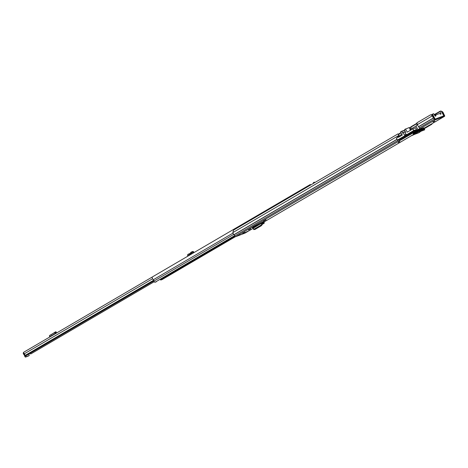 <?xml version="1.0" encoding="UTF-8"?>
<svg xmlns="http://www.w3.org/2000/svg" width="468" height="468" viewBox="0 0 468 468"><rect width="100%" height="100%" fill="white"/><g stroke="black" fill="none" stroke-linecap="round" stroke-linejoin="round"><path stroke-width="0.7" d="M421.247 130.356L417.772 131.286L421.884 129.718L424.406 129.15L421.247 130.356M424.599 129.876L424.494 129.104L424.687 129.829L421.446 131.081L419.96 131.508L419.761 130.783M421.065 131.204L418.889 132.725L414.607 134.351L414.402 133.62L417.684 131.327L418.035 131.994L419.96 131.508M242.676 233.503L245.033 232.163L242.676 233.503M266.07 219.796L263.659 221.165L266.07 219.796M250.901 228.671L248.49 230.04L250.901 228.671M398.151 142.524L399.83 141.57L398.151 142.524M433.07 122.084L434.749 121.136L433.07 122.084M239.084 234.948L237.709 235.474A0.942 0.363 -120.3 0 1 237.709 235.474L238.972 234.737M247.513 231.327L245.519 232.497L247.513 231.327M401.772 139.452L420.17 128.671A1 0.386 -120.3 0 1 419.316 127.934L418.597 126.658A2.258 0.877 -120.3 0 1 417.403 124.593L416.883 122.827L430.607 114.8L432.654 115.602L432.789 116.058L432.233 115.374M401.796 139.505L401.415 139.651A1 0.386 -120.3 0 1 401.263 139.645M245.068 233.064A1 0.386 -120.3 0 1 245.051 233.082A1 0.386 -120.3 0 1 245.027 233.093L235.585 236.691A1 0.386 -120.3 0 1 234.737 235.954L234.012 234.673A2.258 0.877 -120.3 0 1 232.818 232.608L233.55 230.116L398.128 133.807L398.777 134.819M414.49 134.392L410.799 136.012L413.77 134.269L410.851 136.053A1 0.386 59.7 0 0 410.875 136.042A1 0.386 59.7 0 0 410.951 135.954M420.919 130.086L429.612 125.073A1 0.386 59.7 0 0 429.636 125.067A1 0.386 59.7 0 0 429.653 125.05M441.418 111.378L442.658 111.91A2.258 0.877 -120.3 0 1 443.763 114.011L444.46 115.298A1 0.386 -120.3 0 1 444.6 116.304A1 0.386 -120.3 0 1 444.577 116.316L435.135 119.913A1 0.386 -120.3 0 1 434.286 119.176L433.567 117.901A2.258 0.877 -120.3 0 1 432.368 115.83L417.403 124.593M263.554 221.586L252.995 227.261L252.211 227.793L254.229 227.044A0.942 0.363 59.7 0 0 254.288 227.167L263.619 221.709A0.942 0.363 -120.3 0 1 263.554 221.586L263.894 221.458L264.157 222.113L264.18 223.16L263.858 222.499L262.566 222.598L260.857 225.225L254.364 229.027L253.27 228.829L253.311 228.15L262.566 222.598L262.794 223.318M418.708 130.923L423.885 127.782L420.779 128.963L413.665 133.006L414.402 133.62L413.981 133.52L415.215 133.052M413.028 133.374L413.665 133.006M442.33 111.53L442.593 112.32A1.503 0.585 -120.3 0 1 443.331 113.724A0.942 0.363 59.7 0 0 443.529 114.215L444.22 115.654L434.772 119.258L433.906 117.883A0.942 0.363 59.7 0 0 433.584 117.439A1.503 0.585 -120.3 0 1 432.789 116.058M398.566 135.293L398.128 133.807M440.131 111.249L434.292 114.59L441.02 110.91L443.857 115.795L435.129 119.124L432.514 114.151L433.672 113.706L434.936 115.748L435.468 116.21L435.954 115.859A3.58 1.386 59.7 0 0 435.644 114.999L439.762 113.431A3.58 1.386 59.7 0 0 440.341 114.186L440.996 114.098L440.909 113.472L439.873 111.343L434.304 114.602M442.266 111.94L441.675 111.84M237.75 235.451A0.942 0.363 -120.3 0 1 237.726 235.462L239.715 234.298M246.893 231.97A0.942 0.363 -120.3 0 1 246.583 231.876M254.095 226.617A0.942 0.363 59.7 0 0 254.229 227.044M262.308 222.879L262.764 223.388L262.642 224.119L261.314 225.734L254.82 229.536L253.726 229.338M253.814 229.642L253.27 228.829M262.647 224.084L264.268 223.137L262.887 223.265M263.911 221.639L263.858 222.499L263.864 222.183L263.238 222.546M417.953 131.362L416.988 131.069M413.519 133.093L413.08 133.38L413.402 133.906L414.812 134.246L418.035 131.994L417.772 131.286M410.898 130.04L410.459 129.25L416.409 125.863L417.234 124.02M417.006 123.23L411.354 126.869L417.087 123.517M411.354 126.869L410.225 129.39M422.908 129.466L431.9 124.201L429.255 125.213L420.948 130.075M431.9 124.201L431.701 123.856M409.377 127.828L411.29 126.711M401.158 135.708L400.105 136.323M400.052 139.09L416.526 129.472L415.525 127.665L414.478 128.279M410.459 129.25L410.056 129.554M415.947 126.038L417.883 129.542L420.527 128.536L402.07 139.341L399.426 140.347L398.964 139.505M399.093 133.708L400.924 132.637L399.134 134.023L401.07 132.894M399.134 134.023L398.005 136.539M397.777 137.358L397.49 136.837L401.842 134.293M417.883 129.542L399.426 140.347M431.765 123.962L432.45 123.417M405.499 131.894A1.597 1.468 69.1 0 1 404.797 134.135A1.597 1.468 69.1 0 1 402.784 132.93L405.499 131.894A1.597 1.468 69.1 0 0 405.212 131.508A0.626 0.579 69.1 0 1 405.048 131.239L404.709 129.42L409.184 127.583M405.317 131.625L402.638 132.643A0.626 0.579 69.1 0 1 402.784 132.93M416.45 129.513L413.759 130.537L406.68 134.685L409.365 133.661M407.371 134.825L404.68 135.855L397.449 140.084L400.134 139.06M401.38 131.385L404.668 130.127L400.509 131.877L402.275 135.082L398.637 137.218L398.484 136.943L400.263 136.264M398.484 136.943L396.39 138.165L397.449 140.084M413.759 130.537L412.852 128.893L407.265 132.163L405.499 128.957M402.638 132.643L401.661 131.49L404.756 130.309M401.333 131.397L401.661 131.49M404.68 135.855L404.44 135.416L406.435 134.246L406.68 134.685M404.44 135.416L406.622 134.579M412.852 128.893L415.625 127.84M163.168 277.74A1.252 0.486 -120.3 0 1 163.139 277.758A1.252 0.486 -120.3 0 1 163.116 277.77L163.654 277.483A2.884 1.117 -120.3 0 1 163.648 277.46M235.199 236.545L167.819 275.974A1.252 0.486 -120.3 0 1 167.363 275.816L166.982 275.506M167.819 275.974L168.123 275.892M314.35 182.83A2.194 0.848 -120.3 0 1 314.326 182.157L313.332 182.742A2.194 0.848 59.7 0 0 313.355 183.415M314.707 182.619L314.326 182.157M156.283 281.765A1.252 0.486 -120.3 0 1 156.259 281.783A1.252 0.486 -120.3 0 1 156.23 281.8L155.013 282.262A1 0.386 -120.3 0 1 153.966 281.075A1.568 0.608 59.7 0 0 153.264 279.77A2.194 0.848 -120.3 0 1 152.194 277.038L310.337 184.491A2.194 0.848 -120.3 0 0 310.36 185.164M160.448 279.273L162.665 277.939M310.717 184.954L310.337 184.491M162.197 279.513A1 0.386 -120.3 0 1 162.18 279.531A1 0.386 -120.3 0 1 162.156 279.542L160.939 280.004A1.252 0.486 -120.3 0 1 160.477 279.841L160.097 279.536M166.631 275.716A1.252 0.486 -120.3 0 1 166.824 275.898A2.884 1.117 -120.3 0 1 167.064 276.178L168.117 275.863M168.088 276.021L164.818 277.495A2.884 1.117 59.7 0 0 164.578 277.214A1.252 0.486 59.7 0 0 164.385 277.027M161.401 279.027L160.425 279.25M41.172 342.026L39.16 343.202M154.259 281.695L30.695 354.001A2.434 0.942 59.7 0 1 30.092 353.328M153.902 280.876L25.676 355.914L25.114 355.44A1.492 0.579 59.7 0 0 24.301 353.82A1.129 0.439 -120.3 0 1 23.798 352.193A1.129 0.439 -120.3 0 1 23.821 352.176L152.188 277.062L23.798 352.193M153.598 280.25L25.114 355.44M28.636 354.182A0.942 0.363 -120.3 0 1 29.139 355.007A0.942 0.363 -120.3 0 1 29.11 355.592L28.361 356.031A0.942 0.363 -120.3 0 1 28.361 356.031A0.942 0.363 -120.3 0 1 28.337 356.043L25.582 357.09A0.942 0.363 -120.3 0 1 24.909 356.598A0.942 0.363 -120.3 0 1 24.57 355.61L24.003 354.563A0.942 0.363 -120.3 0 1 23.453 353.925L23.4 353.826A1.1 1.012 69.1 0 1 23.692 352.392M29.11 355.592A0.942 0.363 -120.3 0 1 29.086 355.604L26.331 356.657A0.942 0.363 -120.3 0 1 25.407 355.686M55.645 333.555L55.528 333.105L55.903 333.04L55.125 332.268A1.252 0.486 -120.3 0 0 55.054 332.292A1.252 0.486 -120.3 0 0 55.195 333.491L55.329 333.743M56.096 332.415L56.429 332.988L55.903 333.04M55.949 332.163L55.481 332.216M56.464 332.947L55.99 331.771L56.464 332.947M55.944 332.619L56.552 332.602L56.002 331.894L55.394 331.911L50.708 334.994M49.842 336.954L49.707 336.703A1.252 0.486 -120.3 0 1 49.567 335.503A1.252 0.486 -120.3 0 1 49.637 335.48L54.996 332.344M188.551 255.762L188.563 255.107L189.294 254.767L188.908 253.913L188.177 254.253A1.252 1.152 69.1 0 0 187.668 255.92L187.803 256.195M192.951 251.427L193.746 252.012L192.997 251.415L191.201 252.094L190.002 253.404L190.523 254.2L189.294 254.767M190.365 252.913L191.073 253.504L190.628 254.112L190.008 253.404L188.908 253.913M192.746 253.305L190.628 254.112L192.512 253.445M191.073 253.504L191.909 252.679L193.658 252.012M193.705 252L193.179 253.048M192.997 251.415L192.804 251.983M190.932 254.364L192.161 253.65M421.481 131.063L421.288 130.338M401.415 139.651L235.585 236.691M410.851 136.053L264.069 221.949L410.875 136.042M245.051 233.082L253.305 228.249L245.027 233.093M444.577 116.316L429.612 125.073L444.6 116.304M435.135 119.913L420.17 128.671M399.105 139.762L234.737 235.954M397.063 139.388L234.076 234.766M397.01 139.294L234.012 234.673M398.367 135.732L232.818 232.608M442.658 111.91L442.102 112.612M443.331 113.724L442.863 113.999M443.529 114.215L443.12 114.455M444.185 115.403L443.775 115.643M433.567 117.901L418.597 126.658M433.631 117.989L418.661 126.746M434.286 119.176L419.316 127.934M254.849 229.519L254.393 229.01M261.314 225.734L260.857 225.225M262.642 224.119L262.185 223.61M264.157 222.113L263.864 222.183M262.647 224.055L264.18 223.16M413.718 132.976L417.245 131.631M413.402 133.906L413.981 133.52M414.812 134.246L419.088 132.614M431.467 115.105L432.561 114.467M440.909 113.472L440.131 113.929M435.626 114.754L434.69 115.303L435.632 114.754M434.795 115.497L435.644 114.999M435.954 115.859L435.363 116.204M431.104 114.976L432.508 114.157L431.104 114.976M434.444 114.859L439.908 111.665M409.172 127.559L410.196 129.408M399.596 141.652L398.262 142.389M434.52 121.218L433.181 121.955M234.696 235.878L163.116 277.77L234.696 235.884M234.942 236.27L167.363 275.816M234.591 235.691L155.013 282.262M233.76 234.38L153.966 281.075M233 233.111L153.264 279.77M164.713 277.366L160.477 279.841M162.18 279.531L235.41 236.673L162.156 279.542M164.988 277.635L160.939 280.004M162.846 278.021L160.606 279.332M165.836 277.337L168.076 276.021M167.292 276.325L165.046 277.635M164.818 277.495L167.064 276.178M166.824 275.898L164.578 277.214M152.591 278.747L24.301 353.82M24.605 354.212L24.003 354.563M24.096 353.551L23.453 353.925M25.091 355.306L24.57 355.61M26.331 356.657L25.582 357.09M29.086 355.604L28.337 356.043M49.707 336.703L55.195 333.491M189.914 254.961L188.434 255.528M191.201 252.094L191.909 252.679M191.09 254.147L188.563 255.107M253.404 227.928L262.454 222.633M417.743 131.292L421.855 129.724M411.313 126.559L417 123.23M409.98 129.572L410.401 130.332M409.225 127.548L410.231 129.379M49.567 335.503L55.054 332.292"/></g></svg>
